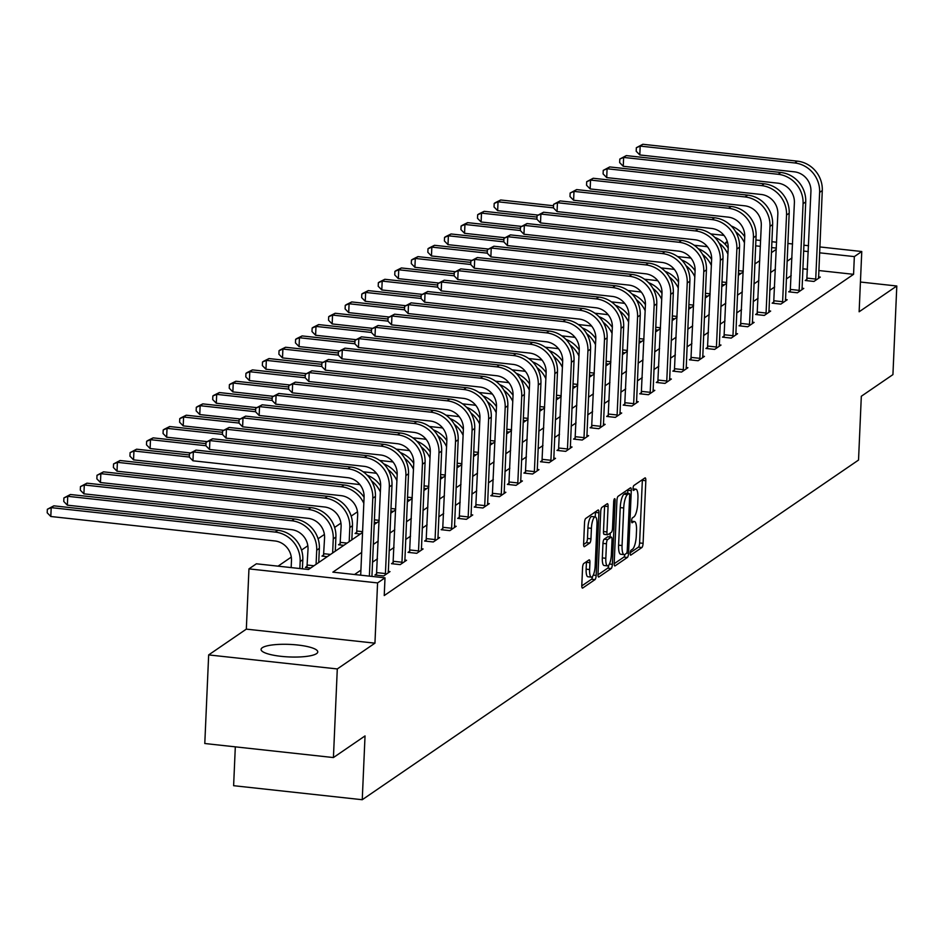 <?xml version="1.0" encoding="UTF-8"?>
<svg xmlns="http://www.w3.org/2000/svg" width="944" height="944" viewBox="0 0 944 944"><rect width="100%" height="100%" fill="white"/><g stroke="black" fill="none" stroke-linecap="round" stroke-linejoin="round"><path stroke-width="1.42" d="M630.203 553.149A2.502 0.684 96.2 0 0 630.663 555.143A2.502 0.684 96.2 0 0 630.828 555.096L641.896 547.52A3.575 0.979 96.2 0 0 643.088 543.331L645.826 480.697A3.575 0.979 96.2 0 0 645.165 477.865A3.575 0.979 96.2 0 0 644.929 477.935L633.872 485.511A2.502 0.684 96.2 0 0 633.035 488.437A2.502 0.684 96.2 0 0 633.495 490.432A2.502 0.684 96.2 0 0 633.648 490.373L635.088 489.393A11.422 3.151 96.2 0 1 635.843 489.169A11.422 3.151 96.2 0 1 637.932 498.255L637.707 503.471A11.422 3.151 96.2 0 1 633.884 516.887L632.456 517.867A2.502 0.684 96.2 0 0 631.619 520.793A2.502 0.684 96.2 0 0 632.079 522.787A2.502 0.684 96.2 0 0 632.244 522.728L633.672 521.749A11.422 3.151 96.2 0 1 634.427 521.525A11.422 3.151 96.2 0 1 636.516 530.611L636.291 535.826A11.422 3.151 96.2 0 1 632.468 549.243L631.04 550.222A2.502 0.684 96.2 0 0 630.203 553.149M316.535 653.637A28.379 6.278 2.5 0 0 317.762 651.915A28.379 6.278 2.5 0 0 293.737 644.646A28.379 6.278 2.5 0 0 262.302 647.714A28.379 6.278 2.5 0 0 261.075 649.437A28.379 6.278 2.5 0 0 285.1 656.705A28.379 6.278 2.5 0 0 316.535 653.637M586.448 561.668A3.575 0.979 96.2 0 1 586.436 562.294L586.141 569.161L589.611 569.551L589.917 562.671A3.575 0.979 96.2 0 0 589.257 559.839A3.575 0.979 96.2 0 0 589.021 559.91L583.77 563.509A3.575 0.979 96.2 0 0 582.566 567.698L581.799 585.268A3.575 0.979 96.2 0 0 582.46 588.1A3.575 0.979 96.2 0 0 582.696 588.041L594.98 579.628A3.575 0.979 96.2 0 0 596.171 575.439L598.909 512.804A3.575 0.979 96.2 0 0 598.26 509.972A3.575 0.979 96.2 0 0 598.024 510.043L585.728 518.457A3.575 0.979 96.2 0 0 584.537 522.646L583.616 543.862A3.575 0.979 96.2 0 0 584.265 546.706A3.575 0.979 96.2 0 0 584.501 546.635L589.764 543.036A3.575 0.979 96.2 0 0 590.956 538.847L591.416 528.321A9.546 2.631 96.2 0 1 595.239 516.911L595.428 512.427A3.575 0.979 96.2 0 0 595.44 511.801M589.611 569.551A9.546 2.631 96.2 0 0 591.357 577.138A9.546 2.631 96.2 0 0 595.18 565.727L596.986 524.51A9.546 2.631 96.2 0 0 595.239 516.911L591.758 516.533A9.546 2.631 96.2 0 0 587.935 527.944L591.416 528.321M333.421 757.56L204.789 743.518L208.659 654.912L337.291 668.942L333.421 757.56L365.033 735.919L362.248 799.721L858.533 460.058L861.317 396.256L892.93 374.615L896.8 285.997L859.134 311.78L861.766 251.517L854.344 256.603L853.565 274.326L384.232 595.558L385.01 577.834L377.576 582.92L248.956 568.878L256.379 563.792L308.523 569.492L362.555 532.51M337.291 668.942L374.945 643.171L377.576 582.92M614.19 563.108A3.575 0.979 96.2 0 0 614.839 565.94A3.575 0.979 96.2 0 0 615.075 565.869L627.371 557.456A3.575 0.979 96.2 0 0 628.562 553.267L631.288 490.644A3.575 0.979 96.2 0 0 630.639 487.8A3.575 0.979 96.2 0 0 630.403 487.871L618.119 496.284A3.575 0.979 96.2 0 0 616.928 500.473L614.19 563.108M611.169 568.548L598.885 576.949A3.575 0.979 96.2 0 1 598.649 577.02A3.575 0.979 96.2 0 1 598 574.188L600.726 511.565A3.575 0.979 96.2 0 1 601.918 507.365L607.181 503.766A3.575 0.979 96.2 0 1 607.417 503.695A3.575 0.979 96.2 0 1 608.078 506.539L606.968 531.932A3.575 0.979 96.2 0 0 607.617 534.776A3.575 0.979 96.2 0 0 607.853 534.705L611.346 532.31A3.575 0.979 96.2 0 0 612.538 528.121L613.694 501.677A2.502 0.684 96.2 0 1 614.686 498.692A2.502 0.684 96.2 0 1 615.146 500.686L612.361 564.347A3.575 0.979 96.2 0 1 611.169 568.548L607.7 568.158L597.989 574.813M896.8 285.997L860.432 282.032M235.316 746.857L233.616 785.691L362.248 799.721M853.565 274.326L818.79 270.527M807.533 269.3L802.813 268.792M791.202 275.636L786.305 278.987M774.658 286.952L769.761 290.304M758.103 298.28L753.206 301.632M741.559 309.608L736.662 312.96M725.004 320.936L720.107 324.288M708.46 332.264L703.563 335.616M691.905 343.592L687.008 346.944M675.361 354.92L670.464 358.272M658.806 366.248L653.909 369.6M642.262 377.576L637.365 380.928M625.707 388.904L620.81 392.256M609.151 400.232L604.254 403.584M592.608 411.56L587.711 414.912M576.052 422.888L571.155 426.24M559.509 434.216L554.612 437.568M542.953 445.533L538.056 448.884M526.41 456.861L521.513 460.212M509.854 468.189L504.957 471.54M493.311 479.517L488.414 482.868M476.755 490.845L471.858 494.196M460.212 502.173L455.315 505.524M443.656 513.501L438.759 516.852M427.113 524.829L422.216 528.18M410.557 536.157L405.66 539.508M394.014 547.485L389.117 550.836M377.458 558.813L372.561 562.164M360.903 570.141L354.531 574.507M806.967 279.33L805.244 280.498L813.94 281.454L820.301 277.099L818.507 276.899M790.423 290.658L788.7 291.826L797.385 292.782L803.757 288.427L801.963 288.227M773.868 301.974L772.145 303.154L780.841 304.11L787.202 299.755L785.408 299.555M757.324 313.302L755.601 314.482L764.286 315.438L770.658 311.072L768.864 310.883M740.769 324.63L739.046 325.81L747.742 326.766L754.103 322.4L752.309 322.211M724.225 335.958L722.502 337.138L731.187 338.094L737.559 333.728L735.765 333.539M707.67 347.286L705.947 348.466L714.643 349.41L721.004 345.056L719.21 344.867M691.114 358.614L689.403 359.794L698.088 360.738L704.448 356.384L702.666 356.195M674.571 369.942L672.848 371.122L681.544 372.066L687.905 367.712L686.111 367.523M658.015 381.27L656.292 382.45L664.989 383.394L671.349 379.04L669.567 378.839M641.472 392.598L639.749 393.778L648.434 394.722L654.806 390.368L653.012 390.167M624.916 403.926L623.193 405.106L631.89 406.05L638.25 401.696L636.457 401.495M608.373 415.254L606.65 416.434L615.335 417.378L621.707 413.024L619.913 412.823M591.817 426.582L590.094 427.762L598.791 428.706L605.151 424.352L603.358 424.151M575.274 437.91L573.551 439.09L582.236 440.034L588.608 435.68L586.814 435.479M558.718 449.238L556.995 450.406L565.692 451.362L572.052 447.008L570.259 446.807M542.175 460.554L540.452 461.734L549.137 462.69L555.509 458.336L553.715 458.135M525.619 471.882L523.896 473.062L532.593 474.018L538.953 469.652L537.16 469.463M509.076 483.21L507.353 484.39L516.038 485.346L522.41 480.98L520.616 480.791M492.52 494.538L490.797 495.718L499.494 496.674L505.854 492.308L504.061 492.119M475.977 505.866L474.254 507.046L482.939 507.99L489.311 503.636L487.517 503.447M459.421 517.194L457.698 518.374L466.395 519.318L472.755 514.964L470.962 514.775M442.866 528.522L441.155 529.702L449.84 530.646L456.212 526.292L454.418 526.103M426.322 539.85L424.599 541.03L433.296 541.974L439.656 537.62L437.863 537.419M409.767 551.178L408.044 552.358L416.741 553.302L423.101 548.948L421.319 548.747M393.223 562.506L391.5 563.686L400.185 564.63L406.557 560.276L404.764 560.075M376.668 573.834L374.945 575.014L383.642 575.958L390.002 571.604L388.208 571.403M357.481 511.79L351.18 516.108M340.937 523.118L334.624 527.436M324.382 534.446L318.081 538.764M307.838 545.774L301.525 550.092M291.283 557.102L278.043 566.164M738.397 273.205L740.993 273.489M721.841 284.533L724.449 284.817M705.298 295.861L707.894 296.145M688.742 307.189L691.35 307.473M672.199 318.517L674.795 318.801M655.643 329.845L658.251 330.129M639.1 341.173L641.696 341.457M622.544 352.501L625.152 352.785M606.001 363.829L608.597 364.113M589.445 375.157L592.041 375.441M572.902 386.485L575.498 386.769M556.346 397.802L558.942 398.097M539.791 409.13L542.399 409.413M523.247 420.458L525.843 420.741M506.692 431.786L509.3 432.069M490.148 443.114L492.744 443.397M473.593 454.442L476.201 454.725M457.049 465.77L459.645 466.053M440.494 477.098L443.102 477.381M423.95 488.426L426.546 488.709M407.395 499.754L410.003 500.037M390.851 511.082L393.447 511.365M374.296 522.41L376.904 522.693M356.797 532.263L355.074 533.443L360.348 534.021M340.241 543.591L338.518 544.771L343.793 545.349M323.698 554.919L321.975 556.099L327.249 556.677M307.142 566.247L305.419 567.427L310.694 567.993M374.945 643.171L246.325 629.129L208.659 654.912M246.325 629.129L248.956 568.878M725.617 244.803L725.712 242.573L727.281 241.499M361.682 552.417L332.866 572.147L385.01 577.834M791.981 257.913L787.084 261.264M775.425 269.241L770.528 272.592M758.882 280.557L753.985 283.908M742.326 291.885L737.429 295.236M725.783 303.213L720.886 306.564M709.227 314.541L704.33 317.892M692.684 325.869L687.787 329.22M676.128 337.197L671.231 340.548M659.585 348.525L654.688 351.876M643.029 359.853L638.132 363.204M626.486 371.181L621.589 374.532M609.93 382.509L605.033 385.86M593.375 393.837L588.49 397.188M576.831 405.165L571.934 408.516M560.276 416.493L555.379 419.844M543.732 427.821L538.835 431.172M527.177 439.149L522.28 442.5M510.633 450.465L505.736 453.816M494.078 461.793L489.181 465.144M477.534 473.121L472.637 476.472M460.979 484.449L456.082 487.8M444.435 495.777L439.538 499.128M427.88 507.105L422.983 510.456M411.336 518.433L406.439 521.784M394.781 529.761L389.884 533.112M378.237 541.089L373.34 544.44M854.344 256.603L819.557 252.815M808.312 251.576L803.58 251.069M755.896 239.965L760.628 240.484M771.885 241.711L776.605 242.23M787.862 243.458L792.582 243.977M803.84 245.204L808.571 245.711M819.817 246.939L861.766 251.517M776.357 248.095L771.626 247.576M760.368 246.349L755.648 245.829M727.647 242.773L725.712 242.573M374.202 524.534L379.099 521.182M390.757 513.206L395.654 509.854M407.301 501.878L412.198 498.526M423.856 490.55L428.753 487.198M440.4 479.222L445.297 475.87M456.955 467.894L461.852 464.542M473.499 456.566L478.396 453.214M490.054 445.238L494.951 441.886M506.609 433.921L511.495 430.57M523.153 422.593L528.05 419.242M539.708 411.265L544.605 407.914M556.252 399.937L561.149 396.586M572.807 388.609L577.704 385.258M589.351 377.281L594.248 373.93M605.906 365.953L610.803 362.602M622.45 354.625L627.347 351.274M639.005 343.297L643.902 339.946M655.549 331.969L660.446 328.618M672.104 320.641L677.001 317.29M688.648 309.313L693.545 305.962M705.203 297.985L710.1 294.634M721.747 286.657L726.644 283.306M738.302 275.341L743.199 271.99M754.858 264.013L759.743 260.662M771.401 252.685L776.298 249.334M630.238 552.736L638.415 547.142A3.575 0.979 96.2 0 0 639.607 542.942L642.345 480.319A3.575 0.979 96.2 0 0 642.357 479.694M627.689 493.311L627.819 490.266A3.575 0.979 96.2 0 0 627.831 489.641M614.178 563.721L623.89 557.078A3.575 0.979 96.2 0 0 624.928 554.411A11.422 3.151 96.2 0 1 624.173 554.635A11.422 3.151 96.2 0 1 622.072 545.549L623.713 507.978A11.422 3.151 96.2 0 1 627.536 494.562L629.046 493.535A2.502 0.684 96.2 0 1 629.211 493.488A2.502 0.684 96.2 0 1 629.672 495.47L627.264 550.435A2.502 0.684 96.2 0 1 626.438 553.373L624.928 554.411M625.884 493.181A2.502 0.684 96.2 0 0 625.73 493.098A2.502 0.684 96.2 0 0 625.565 493.157L629.046 493.535M624.173 554.635L620.692 554.258A11.422 3.151 96.2 0 1 618.603 545.172L620.243 507.601A11.422 3.151 96.2 0 1 624.055 494.184L625.565 493.157M607.405 534.646L604.372 534.316A3.575 0.979 96.2 0 1 604.136 534.387A3.575 0.979 96.2 0 1 603.487 531.555L604.597 506.161A3.575 0.979 96.2 0 0 604.608 505.536M610.237 533.065L610.072 536.971M605.812 558.293A9.546 2.631 96.2 0 0 607.558 565.881A9.546 2.631 96.2 0 0 611.382 554.47L612.019 539.956A3.575 0.979 96.2 0 0 611.358 537.112A3.575 0.979 96.2 0 0 611.134 537.183L607.641 539.567A3.575 0.979 96.2 0 0 606.449 543.768L605.812 558.293L602.331 557.904A9.546 2.631 96.2 0 0 604.089 565.503L607.558 565.881M608.101 536.853A3.575 0.979 96.2 0 0 607.889 536.735A3.575 0.979 96.2 0 0 607.653 536.806L611.134 537.183M602.331 557.904L602.968 543.39A3.575 0.979 96.2 0 1 604.16 539.189L607.653 536.806M607.7 568.158A3.575 0.979 96.2 0 0 608.797 565.067M586.141 569.161A9.546 2.631 96.2 0 0 587.888 576.76L591.357 577.138M583.604 544.487L586.283 542.658A3.575 0.979 96.2 0 0 587.475 538.458L587.935 527.944M581.799 585.894L591.499 579.25A3.575 0.979 96.2 0 0 592.572 576.359M724.107 235.552A18.184 17.016 -124.4 0 0 721.712 235.115L710.714 233.923M537.938 215.067L497.653 210.665L494.042 206.972L494.196 203.432L495.258 202.7L500.698 199.986L553.538 205.757M500.698 199.986L498.043 201.804L553.444 207.857M735.659 231.752A27.282 25.523 55.6 0 1 744.474 242.82M731.305 226.029A27.282 25.523 55.6 0 1 744.733 236.743A18.184 17.016 -124.4 0 0 728.131 217.12L573.61 200.258L569.999 196.564L570.152 193.024L576.642 189.591L731.163 206.453A27.282 25.523 55.6 0 1 756.085 235.882L752.38 323.58M494.196 203.432L498.043 201.804L497.653 210.665M738.503 270.633L743.235 271.14M818.578 278.279L822.283 190.57L819.628 192.387L815.663 280.274M806.766 280.675L810.931 191.431A18.184 17.016 -124.4 0 0 794.329 171.82L639.808 154.958L636.197 151.252L636.35 147.712L642.84 144.279L797.373 161.141A27.282 25.523 55.6 0 1 822.283 190.57M642.84 144.279L640.185 146.096L794.718 162.958A27.282 25.523 55.6 0 1 819.628 192.387M636.35 147.712L640.185 146.096L639.808 154.958M807.155 278.126L815.84 279.07M707.552 246.88A18.184 17.016 -124.4 0 0 705.156 246.443L694.159 245.251M521.395 226.395L481.11 221.993L477.499 218.3L477.652 214.76L478.714 214.028L484.142 211.314L536.994 217.085M484.142 211.314L481.487 213.132L536.9 219.185M719.116 243.08A27.282 25.523 55.6 0 1 727.918 254.148M714.761 237.357A27.282 25.523 55.6 0 1 728.19 248.071A18.184 17.016 -124.4 0 0 711.575 228.448L557.054 211.586L553.444 207.892L553.597 204.352L560.099 200.919L714.62 217.781A27.282 25.523 55.6 0 1 739.53 247.21L735.836 334.908M477.652 214.76L481.487 213.132L481.11 221.993M721.959 281.961L726.679 282.468M691.008 258.208A18.184 17.016 -124.4 0 0 688.601 257.771L677.615 256.579M504.839 237.723L464.554 233.321L460.943 229.628L461.097 226.076L462.159 225.356L467.599 222.642L520.439 228.413M467.599 222.642L464.944 224.46L520.345 230.513M702.56 254.408A27.282 25.523 55.6 0 1 711.375 265.465M698.206 248.685A27.282 25.523 55.6 0 1 711.634 259.399A18.184 17.016 -124.4 0 0 695.032 239.776L540.499 222.914L536.9 219.22L537.053 215.68L543.543 212.235L698.064 229.109A27.282 25.523 55.6 0 1 722.986 258.526L719.281 346.236M461.097 226.076L464.944 224.46L464.554 233.321M705.404 293.289L710.136 293.796M802.034 289.596L805.728 201.898L803.073 203.715L799.108 291.602M790.211 291.991L794.388 202.759A18.184 17.016 -124.4 0 0 777.773 183.148L623.252 166.286L619.642 162.58L619.807 159.04L626.297 155.607L780.818 172.469A27.282 25.523 55.6 0 1 805.728 201.898M626.297 155.607L623.642 157.424L778.163 174.286A27.282 25.523 55.6 0 1 803.073 203.715M619.807 159.04L623.642 157.424L623.252 166.286M790.6 289.442L799.297 290.398M785.479 300.924L789.184 213.226L786.529 215.043L782.564 302.93M773.667 303.319L777.832 214.087A18.184 17.016 -124.4 0 0 761.23 194.476L606.709 177.602L603.098 173.908L603.251 170.368L609.741 166.935L764.262 183.797A27.282 25.523 55.6 0 1 789.184 213.226M609.741 166.935L607.086 168.752L761.619 185.614A27.282 25.523 55.6 0 1 786.529 215.043M603.251 170.368L607.086 168.752L606.709 177.602M774.056 300.77L782.741 301.726M674.453 269.536A18.184 17.016 -124.4 0 0 672.057 269.099L661.06 267.895M488.296 249.051L447.999 244.649L444.4 240.956L444.553 237.404L445.615 236.684L451.043 233.97L503.895 239.741M451.043 233.97L448.388 235.788L503.801 241.841M686.017 265.736A27.282 25.523 55.6 0 1 694.819 276.793M681.662 260.013A27.282 25.523 55.6 0 1 695.091 270.727A18.184 17.016 -124.4 0 0 678.476 251.104L523.955 234.242L520.345 230.548L520.498 227.008L526.988 223.563L681.521 240.425A27.282 25.523 55.6 0 1 706.431 269.854L702.737 357.564M444.553 237.404L448.388 235.788L447.999 244.649M688.86 304.605L693.58 305.124M657.909 280.864A18.184 17.016 -124.4 0 0 655.502 280.427L644.516 279.223M471.74 260.379L431.455 255.977L427.844 252.284L427.998 248.732L429.06 248.012L434.488 245.298L487.34 251.069M434.488 245.298L431.845 247.116L487.246 253.157M669.461 277.064A27.282 25.523 55.6 0 1 678.276 288.121M665.107 271.341A27.282 25.523 55.6 0 1 678.535 282.055A18.184 17.016 -124.4 0 0 661.933 262.432L507.4 245.57L503.801 241.876L503.954 238.325L510.444 234.891L664.965 251.753A27.282 25.523 55.6 0 1 689.875 281.182L686.182 368.892M427.998 248.732L431.845 247.116L431.455 255.977M672.305 315.933L677.037 316.452M641.354 292.192A18.184 17.016 -124.4 0 0 638.958 291.755L627.961 290.551M455.197 271.707L414.9 267.305L411.301 263.612L411.454 260.06L412.516 259.34L417.944 256.626L470.796 262.397M417.944 256.626L415.289 258.444L470.702 264.485M652.918 288.392A27.282 25.523 55.6 0 1 661.72 299.449M648.563 282.669A27.282 25.523 55.6 0 1 661.992 293.383A18.184 17.016 -124.4 0 0 645.377 273.76L490.856 256.898L487.246 253.204L487.399 249.653L493.889 246.219L648.422 263.081A27.282 25.523 55.6 0 1 673.332 292.51L669.626 380.22M411.454 260.06L415.289 258.444L414.9 267.305M655.761 327.261L660.481 327.78M768.935 312.252L772.629 224.554L769.974 226.371L766.009 314.258M757.112 314.647L761.289 225.415A18.184 17.016 -124.4 0 0 744.674 205.804L590.153 188.93L586.543 185.236L586.696 181.696L593.198 178.263L747.719 195.125A27.282 25.523 55.6 0 1 772.629 224.554M593.198 178.263L590.543 180.068L745.064 196.942A27.282 25.523 55.6 0 1 769.974 226.371M586.696 181.696L590.543 180.068L590.153 188.93M757.501 312.098L766.198 313.054M576.642 189.591L573.987 191.396L728.52 208.258A27.282 25.523 55.6 0 1 753.43 237.687L749.465 325.586M740.568 325.975L744.733 236.743M570.152 193.024L573.987 191.396L573.61 200.258M740.957 323.426L749.642 324.382M560.099 200.919L557.444 202.724L711.965 219.586A27.282 25.523 55.6 0 1 736.875 249.015L732.91 336.914M724.013 337.303L728.19 248.071M553.597 204.352L557.444 202.724L557.054 211.586M724.402 334.754L733.099 335.71M624.81 303.52A18.184 17.016 -124.4 0 0 622.403 303.083L611.417 301.879M438.641 283.023L398.356 278.633L394.745 274.94L394.899 271.388L395.961 270.668L401.389 267.954L454.241 273.725M401.389 267.954L398.746 269.772L454.147 275.813M636.362 299.72A27.282 25.523 55.6 0 1 645.177 310.777M632.008 293.997A27.282 25.523 55.6 0 1 645.436 304.7M394.899 271.388L398.746 269.772L398.356 278.633M639.206 338.589L643.938 339.108M543.543 212.235L540.888 214.052L695.421 230.914A27.282 25.523 55.6 0 1 720.331 260.343L716.366 348.242M707.469 348.631L711.634 259.399M537.053 215.68L540.888 214.052L540.499 222.914M707.858 346.082L716.543 347.026M608.255 314.848A18.184 17.016 -124.4 0 0 605.859 314.411L594.862 313.207M422.098 294.351L381.801 289.961L378.202 286.268L378.355 282.716L379.417 281.996L384.845 279.282L437.686 285.053M384.845 279.282L382.19 281.1L437.603 287.141M619.819 311.036A27.282 25.523 55.6 0 1 628.621 322.105M615.464 305.313A27.282 25.523 55.6 0 1 628.893 316.028M378.355 282.716L382.19 281.1L381.801 289.961M622.662 349.917L627.382 350.436M526.988 223.563L524.345 225.38L678.866 242.242A27.282 25.523 55.6 0 1 703.776 271.671L699.811 359.558M690.914 359.959L695.091 270.727M520.498 227.008L524.345 225.38L523.955 234.242M691.303 357.41L699.988 358.354M591.711 326.176A18.184 17.016 -124.4 0 0 589.304 325.739L578.318 324.535M405.542 305.679L365.257 301.289L361.646 297.584L361.8 294.044L362.862 293.324L368.29 290.61L421.142 296.381M368.29 290.61L365.647 292.428L421.048 298.469L421.201 294.965L427.691 291.531L582.224 308.393A27.282 25.523 55.6 0 1 607.134 337.822L603.428 425.532M603.263 322.364A27.282 25.523 55.6 0 1 612.078 333.433M598.909 316.641A27.282 25.523 55.6 0 1 612.337 327.356M361.8 294.044L365.647 292.428L365.257 301.289M606.107 361.245L610.839 361.764M510.444 234.891L507.789 236.708L662.322 253.57A27.282 25.523 55.6 0 1 687.232 282.999L683.255 370.886M674.37 371.287L678.535 282.055M503.954 238.325L507.789 236.708L507.4 245.57M674.748 368.738L683.444 369.682M575.156 337.492A18.184 17.016 -124.4 0 0 572.76 337.067L561.763 335.863M388.999 317.007L348.702 312.617L345.103 308.912L345.256 305.372L346.318 304.641L351.746 301.938L404.587 307.709M351.746 301.938L349.091 303.756L404.504 309.797L404.657 306.293L411.147 302.859L565.668 319.721A27.282 25.523 55.6 0 1 590.578 349.15L586.885 436.86M586.72 333.692A27.282 25.523 55.6 0 1 595.522 344.761M582.354 327.969A27.282 25.523 55.6 0 1 595.794 338.684A18.184 17.016 -124.4 0 0 579.179 319.072L424.658 302.21L421.048 298.505M345.256 305.372L349.091 303.756L348.702 312.617M589.563 372.573L594.283 373.092M493.889 246.219L491.246 248.036L645.767 264.898A27.282 25.523 55.6 0 1 670.677 294.327L666.712 382.214M657.815 382.615L661.992 293.383M487.399 249.653L491.246 248.036L490.856 256.898M658.204 380.066L666.889 381.01M558.612 348.82A18.184 17.016 -124.4 0 0 556.205 348.395L545.219 347.191M372.443 328.335L332.158 323.945L328.547 320.24L328.701 316.7L329.763 315.969L335.191 313.266L388.043 319.025M335.191 313.266L332.548 315.084L387.949 321.125L388.102 317.621L394.592 314.187L549.125 331.049A27.282 25.523 55.6 0 1 574.035 360.478L570.329 448.176M570.164 345.02A27.282 25.523 55.6 0 1 578.979 356.089M565.81 339.297A27.282 25.523 55.6 0 1 579.238 350.012A18.184 17.016 -124.4 0 0 562.636 330.4L408.103 313.538L404.504 309.833M328.701 316.7L332.548 315.084L332.158 323.945M573.008 383.901L577.74 384.42M653.083 391.548L656.776 303.838L654.133 305.655L650.156 393.542M641.271 393.943L645.436 304.711A18.184 17.016 -124.4 0 0 628.834 285.088L474.301 268.226L470.702 264.532L470.855 260.981L477.345 257.547L631.866 274.409A27.282 25.523 55.6 0 1 656.776 303.838M477.345 257.547L474.69 259.364L629.211 276.226A27.282 25.523 55.6 0 1 654.133 305.655M470.855 260.981L474.69 259.364L474.301 268.226M641.649 391.394L650.345 392.338M542.057 360.148A18.184 17.016 -124.4 0 0 539.661 359.723L528.664 358.519M355.9 339.663L315.603 335.262L311.992 331.568L312.157 328.028L313.219 327.297L318.647 324.594L371.488 330.353M318.647 324.594L315.992 326.412L371.405 332.453L371.558 328.949L378.048 325.515L532.569 342.377A27.282 25.523 55.6 0 1 557.479 371.806L553.786 459.504M553.609 356.348A27.282 25.523 55.6 0 1 562.423 367.417M549.255 350.625A27.282 25.523 55.6 0 1 562.683 361.34A18.184 17.016 -124.4 0 0 546.08 341.728L391.559 324.866L387.949 321.161M312.157 328.028L315.992 326.412L315.603 335.262M556.464 395.229L561.184 395.748M636.527 402.876L640.233 315.166L637.578 316.983L633.613 404.87M624.716 405.271L628.893 316.039A18.184 17.016 -124.4 0 0 612.278 296.416L457.757 279.554L454.147 275.86L454.3 272.309L460.79 268.875L615.323 285.737A27.282 25.523 55.6 0 1 640.233 315.166M460.79 268.875L458.147 270.692L612.668 287.554A27.282 25.523 55.6 0 1 637.578 316.983M454.3 272.309L458.147 270.692L457.757 279.554M625.105 402.722L633.79 403.666M525.513 371.476A18.184 17.016 -124.4 0 0 523.106 371.039L512.108 369.847M339.344 350.991L299.059 346.59L295.448 342.896L295.602 339.356L296.664 338.625L302.092 335.922L354.944 341.681M302.092 335.922L299.437 337.728L354.85 343.781L355.003 340.277L361.493 336.843L516.014 353.705A27.282 25.523 55.6 0 1 540.936 383.134L537.23 470.832M537.065 367.676A27.282 25.523 55.6 0 1 545.868 378.745M532.711 361.953A27.282 25.523 55.6 0 1 546.139 372.668A18.184 17.016 -124.4 0 0 529.525 353.056L375.004 336.194L371.393 332.489M295.602 339.356L299.437 337.728L299.059 346.59M539.909 406.557L544.641 407.076M619.984 414.204L623.677 326.494L621.034 328.311L617.057 416.198M608.16 416.599L612.337 327.367A18.184 17.016 -124.4 0 0 595.735 307.744L441.202 290.882L437.603 287.188L437.756 283.637L444.246 280.203L598.767 297.065A27.282 25.523 55.6 0 1 623.677 326.494M444.246 280.203L441.591 282.02L596.112 298.882A27.282 25.523 55.6 0 1 621.034 328.311M437.756 283.637L441.591 282.02L441.202 290.882M608.55 414.05L617.246 414.994M508.958 382.804A18.184 17.016 -124.4 0 0 506.562 382.367L495.565 381.175M322.801 362.319L282.504 357.918L278.893 354.224L279.058 350.684L280.108 349.953L285.548 347.25L338.389 353.009M285.548 347.25L282.893 349.056L338.306 355.109L338.448 351.605L344.949 348.171L499.47 365.033A27.282 25.523 55.6 0 1 524.38 394.462L520.687 482.16M520.51 379.004A27.282 25.523 55.6 0 1 529.324 390.073M516.156 373.281A27.282 25.523 55.6 0 1 529.584 383.996A18.184 17.016 -124.4 0 0 512.981 364.384L358.46 347.51L354.85 343.817M279.058 350.684L282.893 349.056L282.504 357.918M523.354 417.885L528.085 418.404M427.691 291.531L425.048 293.348L579.569 310.21A27.282 25.523 55.6 0 1 604.479 339.639L600.514 427.526M591.617 427.927L595.794 338.684M421.201 294.965L425.048 293.348L424.658 302.21M592.006 425.378L600.691 426.322M492.402 394.132A18.184 17.016 -124.4 0 0 490.007 393.695L479.009 392.503M306.245 373.647L265.96 369.246L262.349 365.552L262.503 362.012L263.565 361.281L268.993 358.567L321.845 364.337M268.993 358.567L266.338 360.384L321.751 366.437L321.904 362.933L328.394 359.499L482.915 376.361A27.282 25.523 55.6 0 1 507.837 405.79L504.131 493.488M503.966 390.332A27.282 25.523 55.6 0 1 512.769 401.401M499.612 384.609A27.282 25.523 55.6 0 1 513.04 395.324A18.184 17.016 -124.4 0 0 496.426 375.7L341.905 358.838L338.294 355.145M262.503 362.012L266.338 360.384L265.96 369.246M506.81 429.213L511.542 429.721M411.147 302.859L408.492 304.676L563.013 321.538A27.282 25.523 55.6 0 1 587.935 350.967L583.958 438.854M575.061 439.255L579.238 350.012M404.657 306.293L408.492 304.676L408.103 313.538M575.451 436.706L584.147 437.65M475.859 405.46A18.184 17.016 -124.4 0 0 473.463 405.023L462.466 403.831M289.702 384.975L249.405 380.574L245.794 376.88L245.947 373.34L247.009 372.609L252.449 369.895L305.29 375.665M252.449 369.895L249.794 371.712L305.195 377.765L305.349 374.261L311.85 370.815L466.371 387.689A27.282 25.523 55.6 0 1 491.281 417.118L487.588 504.816M487.411 401.66A27.282 25.523 55.6 0 1 496.225 412.729M483.057 395.937A27.282 25.523 55.6 0 1 496.485 406.652A18.184 17.016 -124.4 0 0 479.882 387.028L325.361 370.166L321.751 366.473M245.947 373.34L249.794 371.712L249.405 380.574M490.255 440.541L494.986 441.049M394.592 314.187L391.937 316.004L546.47 332.866A27.282 25.523 55.6 0 1 571.38 362.295L567.415 450.182M558.518 450.571L562.683 361.34M388.102 317.621L391.937 316.004L391.559 324.866M558.907 448.022L567.592 448.978M459.303 416.788A18.184 17.016 -124.4 0 0 456.908 416.351L445.91 415.159M273.146 396.303L232.861 391.902L229.25 388.208L229.404 384.668L230.466 383.937L235.894 381.223L288.746 386.993M235.894 381.223L233.239 383.04L288.652 389.093L288.805 385.589L295.295 382.143L449.816 399.005A27.282 25.523 55.6 0 1 474.738 428.434L471.032 516.144M470.867 412.988A27.282 25.523 55.6 0 1 479.67 424.057M466.513 407.265A27.282 25.523 55.6 0 1 479.941 417.98A18.184 17.016 -124.4 0 0 463.327 398.356L308.806 381.494L305.195 377.801M229.404 384.668L233.239 383.04L232.861 391.902M473.711 451.869L478.443 452.377M378.048 325.515L375.393 327.332L529.914 344.194A27.282 25.523 55.6 0 1 554.824 373.623L550.859 461.51M541.962 461.899L546.139 372.668M371.558 328.949L375.393 327.332L375.004 336.194M542.352 459.35L551.048 460.306M442.76 428.116A18.184 17.016 -124.4 0 0 440.352 427.679L429.367 426.476M256.591 407.631L216.306 403.23L212.695 399.536L212.848 395.984L213.91 395.265L219.35 392.551L272.191 398.321M219.35 392.551L216.695 394.368L272.096 400.421L272.25 396.905L278.751 393.471L433.272 410.333A27.282 25.523 55.6 0 1 458.182 439.762L454.489 527.472M454.312 424.316A27.282 25.523 55.6 0 1 463.126 435.373M449.958 418.593A27.282 25.523 55.6 0 1 463.386 429.308A18.184 17.016 -124.4 0 0 446.783 409.684L292.262 392.822L288.652 389.129M212.848 395.984L216.695 394.368L216.306 403.23M457.156 463.197L461.887 463.705M361.493 336.843L358.838 338.648L513.371 355.522A27.282 25.523 55.6 0 1 538.281 384.951L534.316 472.838M525.419 473.227L529.584 383.996M355.003 340.277L358.838 338.648L358.46 347.51M525.808 470.678L534.493 471.634M426.204 439.444A18.184 17.016 -124.4 0 0 423.809 439.007L412.811 437.804M240.047 418.959L199.762 414.558L196.151 410.864L196.305 407.312L197.367 406.593L202.795 403.879L255.647 409.649M202.795 403.879L200.14 405.696L255.553 411.737L255.706 408.233L262.196 404.799L416.717 421.661A27.282 25.523 55.6 0 1 441.639 451.09L437.933 538.8M437.768 435.644A27.282 25.523 55.6 0 1 446.571 446.701M433.414 429.921A27.282 25.523 55.6 0 1 446.842 440.636A18.184 17.016 -124.4 0 0 430.228 421.012L275.707 404.15L272.096 400.457M196.305 407.312L200.14 405.696L199.762 414.558M440.612 474.513L445.332 475.033M344.949 348.171L342.294 349.976L496.815 366.85A27.282 25.523 55.6 0 1 521.725 396.268L517.76 484.166M508.863 484.555L513.04 395.324M338.448 351.605L342.294 349.976L341.905 358.838M509.253 482.006L517.949 482.962M409.661 450.772A18.184 17.016 -124.4 0 0 407.253 450.335L396.268 449.132M223.492 430.287L183.207 425.886L179.596 422.192L179.749 418.64L180.811 417.921L186.251 415.207L239.092 420.977M186.251 415.207L183.596 417.024L238.997 423.065L239.151 419.561L245.641 416.127L400.173 432.989A27.282 25.523 55.6 0 1 425.083 462.418L421.39 550.128M421.213 446.972A27.282 25.523 55.6 0 1 430.027 458.029M416.859 441.249A27.282 25.523 55.6 0 1 430.287 451.964A18.184 17.016 -124.4 0 0 413.684 432.34L259.152 415.478L255.553 411.785M179.749 418.64L183.596 417.024L183.207 425.886M424.057 485.841L428.788 486.361M328.394 359.499L325.739 361.304L480.272 378.166A27.282 25.523 55.6 0 1 505.182 407.596L501.217 495.494M492.32 495.883L496.485 406.652M321.904 362.933L325.739 361.304L325.361 370.166M492.709 493.334L501.394 494.29M393.105 462.1A18.184 17.016 -124.4 0 0 390.71 461.663L379.712 460.46M206.948 441.603L166.651 437.214L163.052 433.52L163.206 429.968L164.268 429.249L169.696 426.535L222.548 432.305M169.696 426.535L167.041 428.352L222.454 434.393L222.607 430.889L229.097 427.455L383.618 444.317A27.282 25.523 55.6 0 1 408.528 473.746L404.834 561.456M404.669 458.3A27.282 25.523 55.6 0 1 413.472 469.357M400.315 452.577A27.282 25.523 55.6 0 1 413.743 463.28A18.184 17.016 -124.4 0 0 397.129 443.668L242.608 426.806L238.997 423.113M163.206 429.968L167.041 428.352L166.651 437.214M407.513 497.169L412.233 497.689M311.85 370.815L309.195 372.632L463.716 389.494A27.282 25.523 55.6 0 1 488.626 418.924L484.661 506.822M475.764 507.211L479.941 417.98M305.349 374.261L309.195 372.632L308.806 381.494M476.154 504.662L484.85 505.618M376.562 473.428A18.184 17.016 -124.4 0 0 374.154 472.991L363.169 471.788M190.393 452.931L150.108 448.542L146.497 444.848L146.65 441.296L147.712 440.577L153.14 437.863L205.993 443.633M153.14 437.863L150.497 439.68L205.898 445.721L206.052 442.217L212.542 438.783L367.074 455.645A27.282 25.523 55.6 0 1 391.984 485.074L388.279 572.784M388.114 469.616A27.282 25.523 55.6 0 1 396.928 480.685M383.76 463.905A27.282 25.523 55.6 0 1 397.188 474.608A18.184 17.016 -124.4 0 0 380.585 454.996L226.053 438.134L222.454 434.441M146.65 441.296L150.497 439.68L150.108 448.542M390.958 508.497L395.689 509.017M295.295 382.143L292.64 383.96L447.173 400.822A27.282 25.523 55.6 0 1 472.083 430.252L468.118 518.15M459.221 518.539L463.386 429.308M288.805 385.589L292.64 383.96L292.262 392.822M459.61 515.99L468.295 516.934M360.006 484.756A18.184 17.016 -124.4 0 0 357.611 484.319L133.552 459.87L129.953 456.164L130.107 452.624L136.597 449.191L189.437 454.961M136.597 449.191L133.942 451.008L189.355 457.049L189.508 453.545L195.998 450.111L350.519 466.973A27.282 25.523 55.6 0 1 375.429 496.402L371.936 576.406M371.57 480.944A27.282 25.523 55.6 0 1 380.373 492.013M367.216 475.221A27.282 25.523 55.6 0 1 380.644 485.936A18.184 17.016 -124.4 0 0 364.03 466.324L209.509 449.462L205.898 445.769M130.107 452.624L133.942 451.008L133.552 459.87M374.414 519.825L379.134 520.345M278.751 393.471L276.096 395.288L430.617 412.15A27.282 25.523 55.6 0 1 455.527 441.58L451.562 529.466M442.665 529.867L446.842 440.636M272.25 396.905L276.096 395.288L275.707 404.15M443.055 527.318L451.751 528.262M356.584 533.608L357.67 515.259A18.184 17.016 -124.4 0 0 341.055 495.647L117.009 471.198L113.398 467.492L113.551 463.952L120.041 460.519L344.1 484.968A27.282 25.523 55.6 0 1 364.089 497.264A18.184 17.016 -124.4 0 0 347.486 477.652L192.954 460.79L189.355 457.097M120.041 460.519L117.398 462.336L341.445 486.785A27.282 25.523 55.6 0 1 363.829 503.341M113.551 463.952L117.398 462.336L117.009 471.198M356.974 531.059L362.59 531.673M262.196 404.799L259.541 406.616L414.074 423.478A27.282 25.523 55.6 0 1 438.984 452.908L435.007 540.794M426.122 541.195L430.287 451.964M255.706 408.233L259.541 406.616L259.152 415.478M426.499 538.646L435.196 539.59M340.041 544.936L341.114 526.587A18.184 17.016 -124.4 0 0 324.512 506.975L100.453 482.526L96.854 478.82L97.008 475.28L103.498 471.847L327.544 496.296A27.282 25.523 55.6 0 1 352.466 525.725L351.841 539.838M103.498 471.847L100.843 473.664L324.901 498.113A27.282 25.523 55.6 0 1 349.811 527.543L349.197 541.655M97.008 475.28L100.843 473.664L100.453 482.526M340.43 542.387L347.062 543.107M245.641 416.127L242.997 417.944L397.518 434.806A27.282 25.523 55.6 0 1 422.428 464.236L418.463 552.122M409.566 552.523L413.743 463.292M239.151 419.561L242.997 417.944L242.608 426.806M409.956 549.974L418.64 550.918M323.485 556.264L324.571 537.915A18.184 17.016 -124.4 0 0 307.956 518.303L83.91 493.842L80.299 490.148L80.452 486.608L86.942 483.175L311.001 507.624A27.282 25.523 55.6 0 1 335.911 537.053L335.297 551.166M86.942 483.175L84.299 484.992L308.346 509.441A27.282 25.523 55.6 0 1 333.256 538.871L332.642 552.983M80.452 486.608L84.299 484.992L83.91 493.842M323.875 553.715L330.518 554.435M229.097 427.455L226.442 429.272L380.963 446.134A27.282 25.523 55.6 0 1 405.885 475.564L401.908 563.45M393.023 563.851L397.188 474.62M222.607 430.889L226.442 429.272L226.053 438.134M393.4 561.302L402.097 562.246M306.942 567.592L308.015 549.243A18.184 17.016 -124.4 0 0 291.413 529.631L67.354 505.17L63.755 501.476L63.909 497.936L70.399 494.503L294.445 518.952A27.282 25.523 55.6 0 1 319.355 548.381L318.742 562.494M70.399 494.503L67.744 496.308L291.802 520.769A27.282 25.523 55.6 0 1 316.712 550.199L316.087 564.311M63.909 497.936L67.744 496.308L67.354 505.17M307.331 565.043L313.963 565.763M212.542 438.783L209.898 440.6L364.419 457.462A27.282 25.523 55.6 0 1 389.329 486.892L385.364 574.778M376.467 575.179L380.644 485.948M206.052 442.217L209.898 440.6L209.509 449.462M376.857 572.63L385.541 573.574M291.165 567.592L291.472 560.571A18.184 17.016 -124.4 0 0 274.857 540.947L50.811 516.498L47.2 512.804L47.353 509.264L53.843 505.831L277.902 530.28A27.282 25.523 55.6 0 1 302.812 559.709L302.41 568.819M53.843 505.831L51.2 507.636L275.247 532.086A27.282 25.523 55.6 0 1 300.157 561.515L299.85 568.536M47.353 509.264L51.2 507.636L50.811 516.498M195.998 450.111L193.343 451.928L347.864 468.79A27.282 25.523 55.6 0 1 372.786 498.22L369.375 576.123M360.691 575.179L364.089 497.264M189.508 453.545L193.343 451.928L192.954 460.79M631.619 521.525L633.672 521.749M633.035 489.169L635.088 489.393M642.345 480.319L645.826 480.697M639.607 542.942L643.088 543.331M638.415 547.142L641.896 547.52M627.819 490.266L631.288 490.644M626.686 553.066L628.562 553.267M623.89 557.078L627.371 557.456M624.055 494.184L627.536 494.562M620.243 507.601L623.713 507.978M618.603 545.172L622.072 545.549M604.597 506.161L608.078 506.539M603.487 531.555L606.968 531.932M613.812 500.532L615.146 500.686M609.399 564.028L612.361 564.347M604.16 539.189L607.641 539.567M602.968 543.39L606.449 543.768M586.436 562.294L589.917 562.671M587.475 538.458L590.956 538.847M586.283 542.658L589.764 543.036M595.428 512.427L598.909 512.804M593.28 575.12L596.171 575.439M591.499 579.25L594.98 579.628M797.373 161.141L794.718 162.958M780.818 172.469L778.163 174.286M764.262 183.797L761.619 185.614M747.719 195.125L745.064 196.942M756.085 235.882L753.43 237.687M731.163 206.453L728.52 208.258M739.53 247.21L736.875 249.015M714.62 217.781L711.965 219.586M722.986 258.526L720.331 260.343M698.064 229.109L695.421 230.914M706.431 269.854L703.776 271.671M681.521 240.425L678.866 242.242M689.875 281.182L687.232 282.999M664.965 251.753L662.322 253.57M673.332 292.51L670.677 294.327M648.422 263.081L645.767 264.898M631.866 274.409L629.211 276.226M615.323 285.737L612.668 287.554M598.767 297.065L596.112 298.882M607.134 337.822L604.479 339.639M582.224 308.393L579.569 310.21M590.578 349.15L587.935 350.967M565.668 319.721L563.013 321.538M574.035 360.478L571.38 362.295M549.125 331.049L546.47 332.866M557.479 371.806L554.824 373.623M532.569 342.377L529.914 344.194M540.936 383.134L538.281 384.951M516.014 353.705L513.371 355.522M524.38 394.462L521.725 396.268M499.47 365.033L496.815 366.85M507.837 405.79L505.182 407.596M482.915 376.361L480.272 378.166M491.281 417.118L488.626 418.924M466.371 387.689L463.716 389.494M474.738 428.434L472.083 430.252M449.816 399.005L447.173 400.822M458.182 439.762L455.527 441.58M433.272 410.333L430.617 412.15M344.1 484.968L341.445 486.785M441.639 451.09L438.984 452.908M416.717 421.661L414.074 423.478M352.466 525.725L349.811 527.543M327.544 496.296L324.901 498.113M425.083 462.418L422.428 464.236M400.173 432.989L397.518 434.806M335.911 537.053L333.256 538.871M311.001 507.624L308.346 509.441M408.528 473.746L405.885 475.564M383.618 444.317L380.963 446.134M319.355 548.381L316.712 550.199M294.445 518.952L291.802 520.769M391.984 485.074L389.329 486.892M367.074 455.645L364.419 457.462M302.812 559.709L300.157 561.515M277.902 530.28L275.247 532.086M375.429 496.402L372.786 498.22M350.519 466.973L347.864 468.79M631.607 521.218L634.427 521.525M633.023 488.862L635.843 489.169M625.73 493.098L629.211 493.488M604.136 534.387L607.617 534.776M607.889 536.735L611.358 537.112"/></g></svg>
